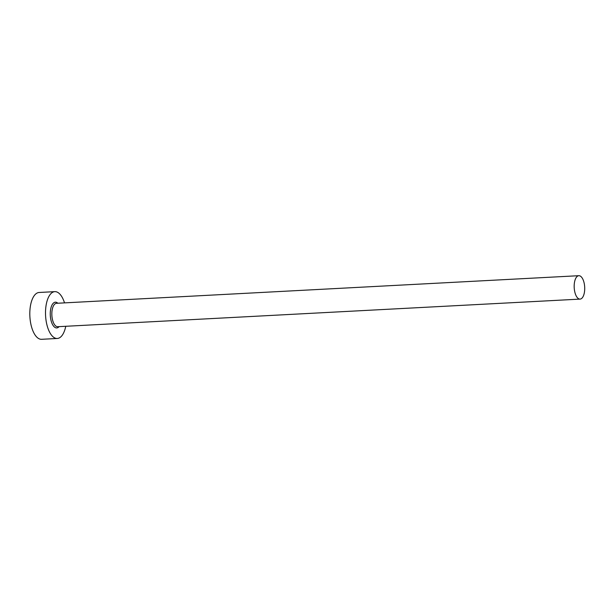 <?xml version="1.0" encoding="UTF-8"?>
<svg xmlns="http://www.w3.org/2000/svg" width="615" height="615" viewBox="0 0 615 615"><rect width="100%" height="100%" fill="white"/><g stroke="black" fill="none" stroke-linecap="round" stroke-linejoin="round"><path stroke-width="0.92" d="M575.087 293.071A11.723 5.251 87 0 0 580.068 299.105A11.723 5.251 87 0 0 583.804 281.732A11.723 5.251 87 0 0 578.83 275.697A11.723 5.251 87 0 0 575.087 293.071M64.521 302.872A23.447 10.501 87 0 0 54.82 291.648A23.447 10.501 87 0 0 47.34 326.404A23.447 10.501 87 0 0 57.295 338.473A23.447 10.501 87 0 0 65.759 326.288M54.82 291.648L39.122 292.479A23.447 10.501 87 0 0 31.642 327.234A23.447 10.501 87 0 0 41.597 339.303L57.295 338.473M59.078 326.642A12.892 5.773 -93 0 1 51.268 321.299A12.892 5.773 -93 0 1 51.406 306.416A12.892 5.773 -93 0 1 57.841 303.226M578.83 275.697L56.488 303.303A11.723 5.251 87 0 0 52.752 320.676A11.723 5.251 87 0 0 57.725 326.711L580.068 299.105"/></g></svg>
